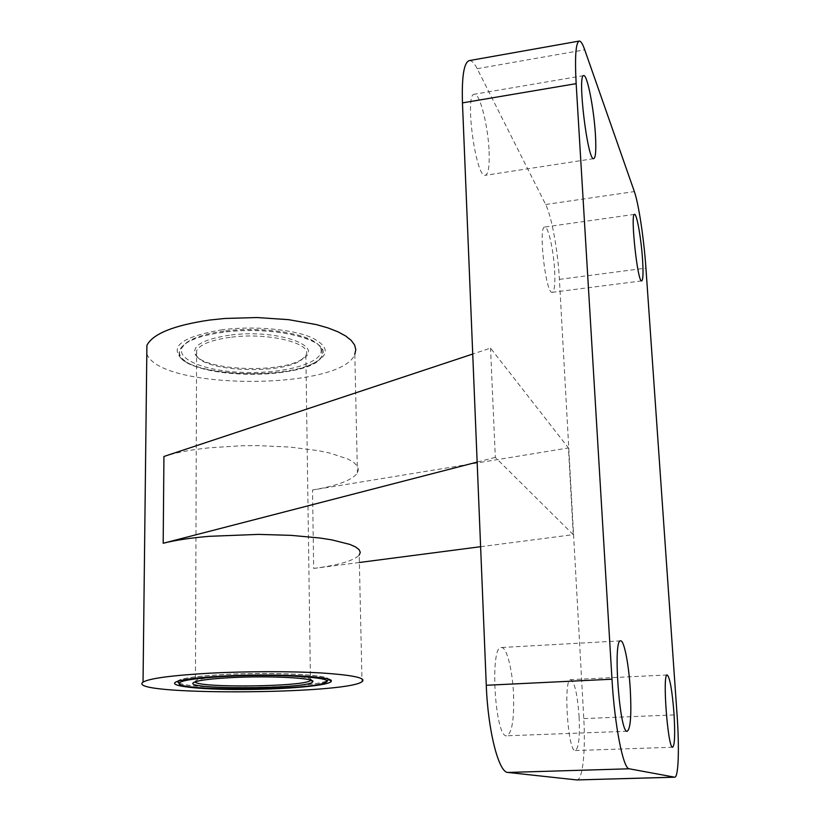<?xml version="1.0" encoding="UTF-8"?>
<svg xmlns="http://www.w3.org/2000/svg" width="821" height="821" viewBox="0 0 821 821"><rect width="100%" height="100%" fill="white"/><g stroke="black" fill="none" stroke-linecap="round" stroke-linejoin="round"><path stroke-width="0.62" stroke-dasharray="4.11 3.08" d="M177.541 681.348L178.054 680.671C182.529 678.064 197.738 676.011 223.671 674.503C271.063 671.814 329.057 674.646 328.318 679.193C328.462 674.677 270.735 671.896 223.671 674.575C201.75 675.816 187.321 677.52 180.374 679.696L177.428 681.379M179.142 683.164C194.351 690.369 318.856 688.08 327.62 680.476L326.491 680.989C311.949 688.265 193.859 690.02 179.163 683.103M513.546 694.587C514.244 719.432 511.986 733.174 506.762 735.801C494.981 738.602 489.46 645.049 501.426 647.512C506.701 646.866 512.561 670.152 513.546 694.587M489.1 151.392C489.634 166.273 488.362 174.247 485.283 175.294C475.882 178.711 464.245 92.906 474.415 94.241C479.833 92.958 488.187 126.239 489.1 151.392M579.113 716.99C579.934 737.258 578.672 748.444 575.336 750.558C567.814 752.683 563.052 677.674 570.759 679.644C574.7 682.097 577.491 694.545 579.113 716.99M554.647 270.714C555.273 284.138 554.462 291.342 552.225 292.317C545.852 294.739 537.94 225.724 544.785 227.027C548.243 226.155 553.672 250.61 554.647 270.714M469.438 60.58C471.798 60.456 474.384 63.166 477.186 68.697L545.647 204.491C551.599 215.944 557.921 250.908 559.399 279.366L583.782 718.58C585.691 750.958 582.694 780.248 576.917 779.95M480.603 546.704L573.243 534.645L568.44 447.948L490.537 348.125L472.732 354.036M573.243 534.645L495.33 457.4L490.537 348.125M359.382 562.488L313.673 568.44L312.514 489.983L568.44 447.948M495.33 457.4L477.145 462.1M313.673 568.44C338.724 565.115 353.913 560.671 359.218 555.099L361.999 681.717M312.514 489.983C337.246 485.837 352.209 480.182 357.422 473.009L358.449 469.499L357.258 465.959L353.8 462.48L348.083 459.124L330.216 453.141L318.363 450.667L290.07 447.065L257.897 445.618L241.343 445.762L209.396 447.794C190.667 449.764 175.509 452.658 163.933 456.476M146.815 353.872C160.023 390.539 341.762 390.427 354.816 354.262L357.422 473.009M222.265 329.744C182.241 336.641 168.88 346.544 182.18 359.485C202.171 375.71 278.319 378.573 310.338 364.781C329.898 356.027 330.227 346.914 311.344 337.441C292.03 329.149 253.463 325.691 222.265 329.744M223.394 332.187C198.815 335.707 184.376 341.454 180.086 349.438C178.434 353.358 179.973 357.114 184.694 360.706C203.865 376.316 277.416 379.076 308.244 365.797C315.716 362.769 320.364 359.341 322.191 355.503C332.074 340.099 273.26 325.147 223.394 332.187M223.394 332.248C206.512 334.516 194.136 338.139 186.254 343.127L180.086 349.5C166.17 377.886 312.38 383.417 322.201 355.565L321.935 349.038C316.711 335.851 264.875 326.491 223.394 332.248M229.408 335.214C203.68 339.206 192.258 345.497 195.162 354.077C202.099 370.805 282.557 373.914 302.867 358.623C325.568 345.733 275.866 328.646 229.408 335.214M224.061 331.13C207.6 333.336 195.511 336.887 187.804 341.762C167.289 355.041 198.487 370.876 242.257 372.344C285.78 374.294 327.907 361.753 320.272 347.56C315.11 334.64 264.526 325.496 224.061 331.13M230.075 337.339C211.12 340.017 199.965 344.451 196.599 350.618L196.783 355.596C203.444 371.79 281.726 374.807 301.41 359.978L305.874 355.277C313.355 343.342 268.149 332.012 230.075 337.339M310.882 680.178L310.923 680.116C315.131 676.391 268.96 673.856 230.722 676.032C212.506 677.058 201.042 678.485 196.322 680.311L195.059 681.882M545.647 204.491L634.356 191.58M477.186 68.697L584.716 49.794M559.399 279.366L645.932 268.118M583.782 718.58L677.068 714.804M634.51 214.373L544.785 227.027M641.694 280.905L552.225 292.317M667.227 674.965L570.759 679.644M672.676 747.243L575.336 750.558M583.618 75.614L474.415 94.241M593.727 158.658L485.283 175.294M620.666 640.862L501.426 647.512M627.244 731.265L506.762 735.801M308.244 365.797L310.338 364.781M184.694 360.706L182.18 359.485M180.374 679.696L177.51 681.358M301.41 359.978L302.867 358.623M196.783 355.596L195.162 354.077M196.599 350.618L195.449 680.773M305.874 355.277L310.441 680.045M196.322 680.311L194.598 682.066M324.849 682.713L326.491 680.989M187.804 341.762L186.254 343.127M320.272 347.56L321.935 349.038"/><path stroke-width="1.23" d="M177.428 681.379L179.142 683.164M327.62 680.476L328.369 679.449L327.62 680.404M177.367 681.646L179.163 683.103M674.739 777.2L629.245 768.795C623.252 769.113 614.621 725.692 611.984 679.213L576.157 83.65C574.731 56.403 575.788 42.199 579.328 41.05C580.888 41.081 582.684 43.995 584.716 49.794L634.356 191.58C638.646 203.495 643.972 239.229 645.932 268.118L677.068 714.804C679.439 747.767 678.515 777.559 674.739 777.2L576.917 779.95L507.881 772.448C498.747 772.838 487.9 730.608 486.278 685.278L462.459 102.892C461.679 76.158 463.998 62.057 469.438 60.58L579.031 41.101M630.271 689.219C631.595 714.629 630.59 728.648 627.244 731.265C619.578 733.974 612.692 638.081 620.666 640.862C624.114 640.308 628.783 664.22 630.271 689.219M595.42 134.572C596.282 149.73 595.718 157.755 593.727 158.658C587.641 161.624 577.009 73.613 583.772 75.594C587.302 74.629 593.952 108.947 595.42 134.572M673.969 713.11C675.211 733.748 674.78 745.129 672.676 747.243C667.853 749.306 662.126 672.81 667.227 674.965C669.885 677.53 672.132 690.245 673.969 713.11M642.525 259.118C643.397 272.757 643.12 280.023 641.694 280.905C637.609 283.071 630.056 212.69 634.571 214.363C636.809 213.665 641.191 238.706 642.525 259.118M359.382 562.488L480.603 546.704M472.732 354.036L163.933 456.476L163.184 543.266L477.145 462.1M359.218 555.099L360.286 552.369L359.095 549.639L355.606 546.971L349.838 544.405L331.746 539.859L319.749 537.991L291.075 535.354L258.461 534.389L209.273 536.318C190.277 537.94 174.914 540.259 163.184 543.266M209.078 673.23C171.322 675.447 149.309 678.413 143.039 682.138C123.714 695.582 345.651 694.658 361.999 681.717C366.669 678.023 353.297 675.119 321.883 673.004C291.075 671.178 246.054 671.239 209.078 673.23M354.816 354.262L355.801 349.643L354.6 344.974L351.183 340.366L345.559 335.922L337.79 331.746L328 327.928L316.372 324.593L288.623 319.667L257.096 317.542L224.903 318.466L209.571 320.057C173.847 325.321 152.963 333.737 146.908 345.302L146.815 353.872M222.481 676.083C199.677 677.366 184.684 679.121 177.51 681.358C164.026 685.812 198.477 689.691 242.893 689.496C287.155 689.404 331.407 685.402 331.284 681.071C333.757 676.319 272.695 673.241 222.481 676.083M195.059 681.882C197.84 688.101 303.442 686.838 310.451 680.568L310.882 680.178M230.024 677.694C211.243 678.741 199.431 680.198 194.598 682.066C175.684 689.835 309.753 689.414 312.678 681.83C317.08 678.043 269.483 675.467 230.024 677.694M224.39 676.494C196.794 678.105 181.728 680.281 179.204 683.01C172.862 691.19 308.788 690.707 324.849 682.713C340.305 677.664 278.401 673.415 224.39 676.494M576.67 779.94L674.575 777.179M507.881 772.448L629.245 768.795M486.278 685.278L611.984 679.213M462.459 102.892L576.157 83.65M143.039 682.138L146.908 345.302M328.369 679.449L331.284 681.071M310.441 680.045L310.451 680.568M311.056 680.24L312.678 681.83M179.204 683.01L177.541 681.348"/></g></svg>
